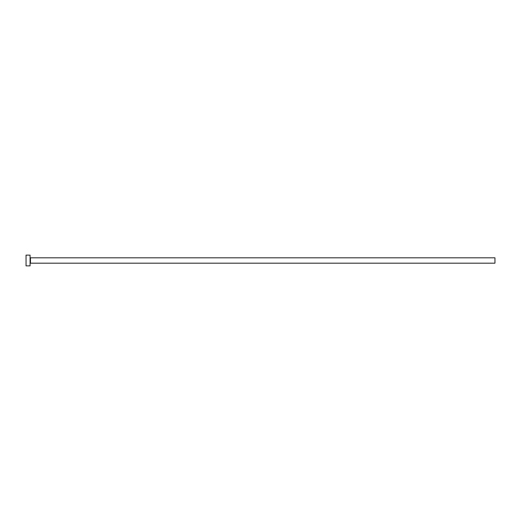 <?xml version="1.0" encoding="UTF-8"?>
<svg xmlns="http://www.w3.org/2000/svg" width="521" height="521" viewBox="0 0 521 521"><rect width="100%" height="100%" fill="white"/><g stroke="black" fill="none" stroke-linecap="round" stroke-linejoin="round"><path stroke-width="0.78" d="M30.472 263.177L30.472 257.823L494.95 257.823L494.95 263.177L30.472 263.177L30.068 263.58M30.068 260.5L30.068 265.86L26.05 265.86L26.05 255.14L30.068 255.14L30.068 260.5M30.472 257.823L30.068 257.42"/></g></svg>
